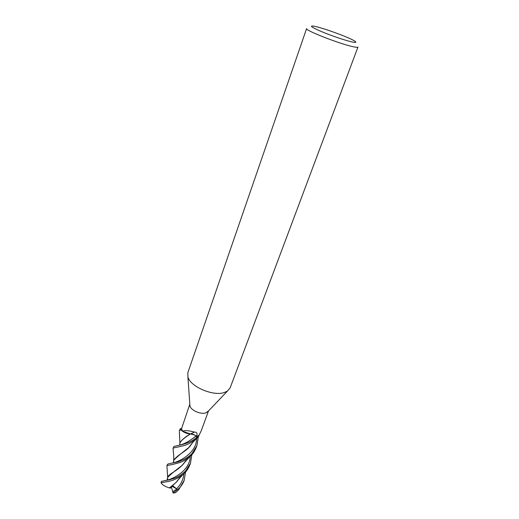 <?xml version="1.0" encoding="UTF-8"?>
<svg xmlns="http://www.w3.org/2000/svg" width="519" height="519" viewBox="0 0 519 519"><rect width="100%" height="100%" fill="white"/><g stroke="black" fill="none" stroke-linecap="round" stroke-linejoin="round"><path stroke-width="0.78" d="M173.125 449.22L173.041 448.494C172.879 448.098 174.605 447.599 178.231 447.002C183.129 445.529 186.457 446.223 196.13 439.009L198.518 436.661L196.935 437.154L194.554 434.974L196.954 437.173C187.365 445.75 173.729 445.354 173.58 446.95L173.022 448.526M194.521 434.954L190.285 433.942C186.522 433.657 183.395 432.301 180.891 429.881L180.502 428.512L179.282 430.783L180.833 429.823L180.502 428.512M224.331 392.507C213.16 396.535 190.103 386.584 187.904 376.859L187.878 372.597L306.612 28.571C304.4 30.121 339.822 43.992 353.128 46.723C356.157 47.385 357.773 47.495 357.967 47.06L230.164 387.823L227.426 391.086L224.331 392.507M208.45 411.003L205.926 412.845C200.898 414.746 190.96 410.425 189.948 405.916L189.831 404.301M351.661 41.851C345.096 40.365 331.284 35.681 321.663 31.665C311.627 27.345 309 25.509 313.794 26.151L316.142 26.657C325.75 28.889 347.853 37.037 353.977 40.618C357.13 42.461 356.358 42.869 351.661 41.851M189.824 404.197L181.546 428.713L182.623 431.276C184.595 430.199 188.514 430.472 194.359 432.087L194.625 432.042C196.922 432.269 197.59 433.508 196.617 435.752L196.357 436.492L195.961 436.064C194.443 434.578 192.607 433.878 190.441 433.962L182.623 431.276M208.521 410.925L201.216 430.835L198.998 435.337L196.357 436.492L196.935 437.154L198.518 436.661L199.114 435.117M190.363 433.942L190.467 433.942C192.633 433.865 194.469 434.572 195.974 436.057L196.357 436.492M190.467 433.942L194.359 432.087M180.833 429.823L182.72 431.406L189.013 433.806M181.546 428.7L180.534 428.519L180.891 429.881C183.389 432.295 186.516 433.65 190.285 433.942L190.298 433.936M179.769 444.705L180.048 442.701C181.371 440.346 184.829 437.433 190.415 433.981L190.441 433.962M191.998 453.541C188.955 456.701 185.147 459.146 180.593 460.866C176.298 462.916 169.46 463.026 167.442 464.362L166.943 465.822C167.047 465.465 168.746 465.069 172.042 464.641L180.223 462.416C182.72 461.313 183.823 461.119 189.48 456.98L191.42 455.124C193.185 453.476 194.826 450.868 196.338 447.287L196.922 445.685L191.998 453.541M167.04 466.536L166.891 465.913M185.562 471.985L184.206 480.296C183.402 482.787 181.786 485.382 179.353 488.081L173.067 493.024L172.723 491.817L176.817 488.969L172.762 485.803L170.381 488.139L169.466 487.918L175.954 482.553L179.658 477.791M175.266 492.771L176.434 491.869L175.266 492.771L173.067 493.024M176.434 491.869L178.776 489.651L184.206 480.296M198.479 436.713L196.954 437.173M179.366 431.568L179.898 443.213M185.607 471.005C177.206 478.518 173.897 478.265 169.655 479.705L161.441 481.379L161.02 482.741L166.463 481.807C168.675 481.223 174.163 481.061 182.948 474.574L185.03 472.582C186.769 470.96 188.397 468.359 189.909 464.771L190.492 463.175L185.607 471.005M198.271 436.94L196.922 445.685M173.573 462.092L173.813 460.23C176.064 457.693 181.034 453.489 188.734 447.612L192.536 442.61M173.846 460.139L173.878 460.055C177.939 454.307 187.631 450.674 190.804 445.088L192.374 442.811M169.466 487.918L169.356 487.873C165.048 486.575 162.272 484.869 161.02 482.741M169.356 487.873C173.009 485.427 175.935 482.774 178.127 479.9L179.496 477.98M180.08 442.616L180.119 442.506C181.663 439.956 185.049 437.108 190.285 433.942L190.434 433.981M192.108 434.072L192.783 434.228M191.848 454.657L190.492 463.175M167.533 479.439L167.721 477.35C169.849 475.021 174.708 470.993 182.286 465.271L186.023 460.398M189.474 456.986L184.362 462.727C177.355 471.563 168.727 473.562 167.78 477.188L167.754 477.259M174.099 490.864L172.723 491.824L171.426 487.127M176.817 488.969L172.198 486.368M195.974 436.057L196.617 435.752M178.744 445.367C183.765 444.309 189.5 441.208 195.948 436.077L195.961 436.064M172.217 463.091C179.47 461.767 196.61 452.964 196.649 438.542M176.531 488.788C180.852 484.668 183.317 479.64 183.914 473.698M165.665 480.445C172.321 479.459 190.012 470.986 190.214 456.324M189.948 405.916L187.904 376.859M191.771 433.294L194.625 432.042M207.334 412.177L227.426 391.086M192.062 443.207L191.453 444.206M190.291 445.827L188.734 447.612M173.586 461.287L173.314 462.714M173.041 448.494L173.21 449.856C173.489 454.67 173.897 453.768 173.69 460.638M196.13 439.009L192.971 442.11L190.804 445.088M178.114 479.913L182.935 474.587M175.954 482.553L177.55 480.737M178.757 479.056L179.237 478.284M179.782 443.959L179.652 445.043M167.52 478.31L167.06 480.004M182.286 465.271L183.856 463.461M184.998 461.878L185.581 460.943M166.943 465.822L167.631 477.649"/></g></svg>
